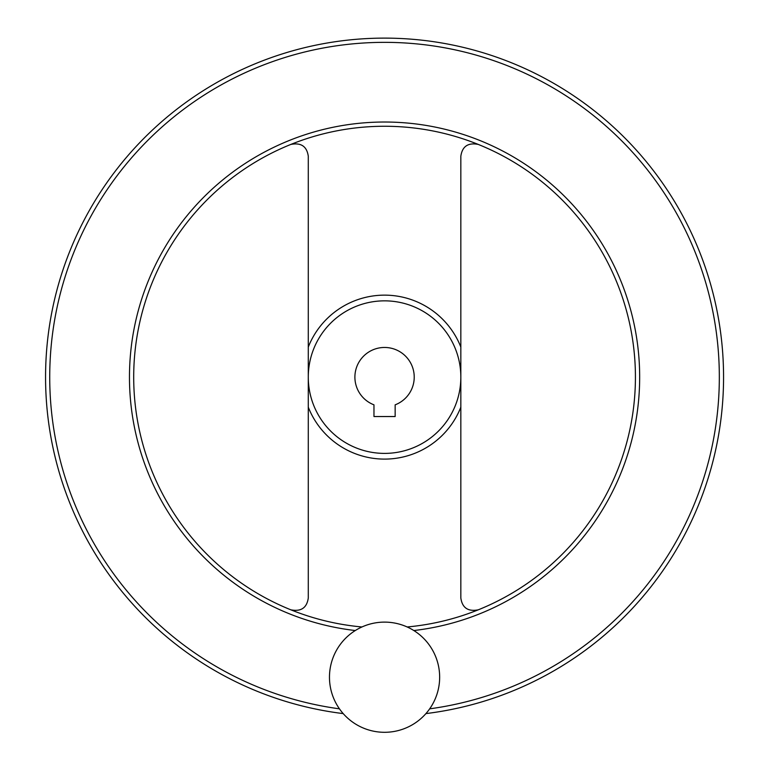 <?xml version="1.0" encoding="UTF-8"?>
<svg xmlns="http://www.w3.org/2000/svg" width="768" height="768" viewBox="0 0 768 768"><rect width="100%" height="100%" fill="white"/><g stroke="black" fill="none" stroke-linecap="round" stroke-linejoin="round"><path stroke-width="1.15" d="M478.301 144.432C468.086 142.416 462.269 146.342 460.838 156.221L460.838 598.022C462.259 607.891 468.077 611.827 478.301 609.811M290.822 609.811C301.037 611.827 306.854 607.901 308.285 598.022L308.285 156.221C306.874 146.352 301.046 142.416 290.822 144.432M373.968 416.534L395.155 416.534L395.155 404.832A29.664 29.664 0 0 0 408.259 359.28A29.664 29.664 0 0 0 360.864 359.28A29.664 29.664 0 0 0 373.968 404.832L373.968 416.534M308.285 377.126A76.272 76.272 0 0 0 422.698 443.174A76.272 76.272 0 0 0 422.698 311.069A76.272 76.272 0 0 0 308.285 377.126M133.699 377.126A250.867 250.867 0 0 0 361.968 626.966A250.867 250.867 0 0 1 133.699 377.126A250.867 250.867 0 0 1 377.021 126.374A250.867 250.867 0 0 1 634.973 362.054A250.867 250.867 0 0 1 407.155 626.966A250.867 250.867 0 0 0 634.973 362.054A250.867 250.867 0 0 0 377.021 126.374A250.867 250.867 0 0 0 133.699 377.126M425.923 713.597A339.005 339.005 0 0 0 722.438 349.507A339.005 339.005 0 0 0 370.742 38.4A339.005 339.005 0 0 0 45.562 377.126A339.005 339.005 0 0 0 343.2 713.597M329.472 677.213A55.085 55.085 0 0 0 412.109 724.915A55.085 55.085 0 0 0 412.109 629.501A55.085 55.085 0 0 0 329.472 677.213M308.285 407.174A81.984 81.984 0 0 0 460.838 407.174M460.838 347.069A81.984 81.984 0 0 0 308.285 347.069M413.827 630.538A255.101 255.101 0 0 0 638.918 357.59A255.101 255.101 0 0 0 374.784 122.208A255.101 255.101 0 0 0 129.466 377.126A255.101 255.101 0 0 0 355.296 630.538M429.667 708.835A334.762 334.762 0 0 0 717.974 347.002A334.762 334.762 0 0 0 369.485 42.691A334.762 334.762 0 0 0 339.456 708.835"/></g></svg>
